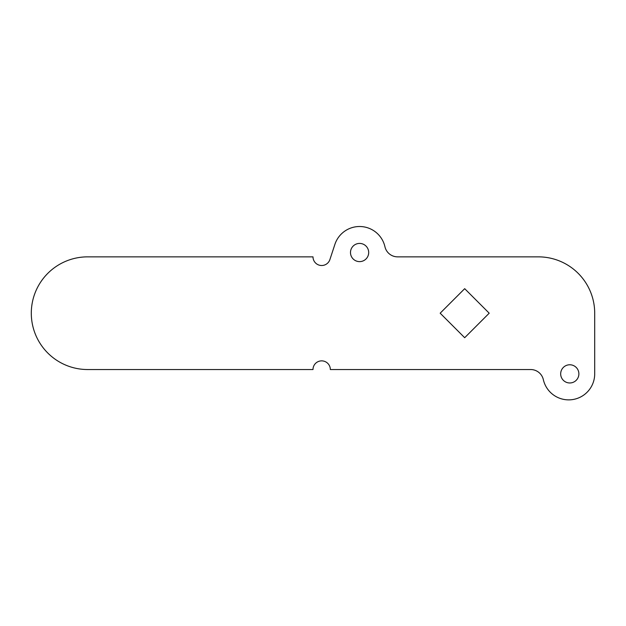 <?xml version="1.0" encoding="UTF-8"?>
<svg xmlns="http://www.w3.org/2000/svg" width="626" height="626" viewBox="0 0 626 626"><rect width="100%" height="100%" fill="white"/><g stroke="black" fill="none" stroke-linecap="round" stroke-linejoin="round"><path stroke-width="0.94" d="M560.677 373.871A9.1 9.1 0 0 0 569.777 382.971A9.1 9.1 0 0 0 578.878 373.871A9.1 9.1 0 0 0 569.777 364.77A9.1 9.1 0 0 0 560.677 373.871M350.49 252.521A9.1 9.1 0 0 0 359.59 261.621A9.1 9.1 0 0 0 368.691 252.521A9.1 9.1 0 0 0 359.59 243.42A9.1 9.1 0 0 0 350.49 252.521M31.3 313.196A56.34 56.34 0 0 0 87.64 369.536L313 369.536A8.67 8.67 0 0 1 321.67 360.866A8.67 8.67 0 0 1 330.332 369.536L530.668 369.536A13.005 13.005 0 0 1 543.345 379.646A26.002 26.002 0 0 0 594.7 373.871L594.7 313.196A56.34 56.34 0 0 0 538.36 256.856L397.62 256.856A13.005 13.005 0 0 1 384.943 246.746A26.002 26.002 0 0 0 334.887 244.398L329.902 259.563A8.67 8.67 0 0 1 313 256.856L87.64 256.856A56.34 56.34 0 0 0 31.3 313.196M489.203 313.196L464.688 288.68L440.172 313.196L464.688 337.711L489.203 313.196"/></g></svg>
